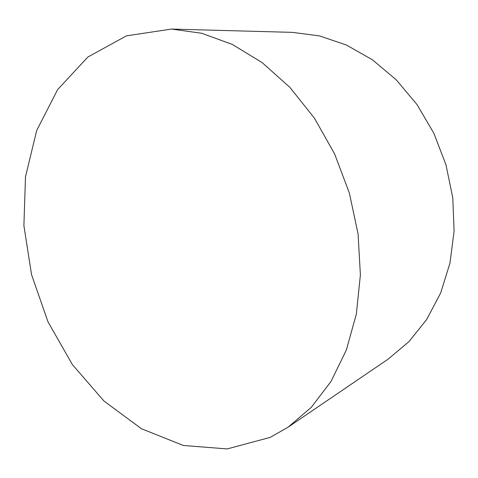 <?xml version="1.0" encoding="UTF-8"?>
<svg xmlns="http://www.w3.org/2000/svg" width="478" height="478" viewBox="0 0 478 478"><rect width="100%" height="100%" fill="white"/><g stroke="black" fill="none" stroke-linecap="round" stroke-linejoin="round"><path stroke-width="0.72" d="M270.255 437.37L288.12 427.165L311.315 407.304L331.057 381.384L346.359 349.998L356.355 314.076L360.388 274.892L358.076 233.987L349.376 193.082L334.63 153.958L314.5 118.269L289.961 87.45L262.159 62.606L232.338 44.436L201.734 33.269L171.488 29.068L126.473 35.844L87.862 57.031L57.605 89.631L36.698 130.518L25.495 176.741L23.9 225.604L31.56 274.683L47.943 321.736L72.369 364.571L103.935 401L141.458 428.736L183.295 445.454L227.205 448.932L270.255 437.37M288.12 427.165L388.064 359.187L408.965 341.633L426.77 319.364L440.668 292.936L449.959 263.151L454.1 231.035L452.78 197.808L445.962 164.785L433.881 133.302L417.061 104.616L396.25 79.814L372.356 59.756L346.389 45.004L319.382 35.868L292.309 32.367L171.488 29.068"/></g></svg>
